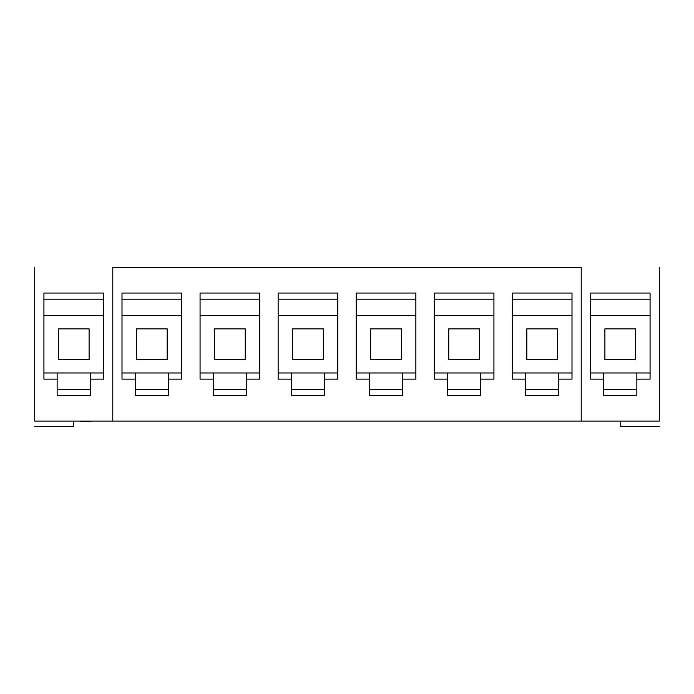 <?xml version="1.0" encoding="UTF-8"?>
<svg xmlns="http://www.w3.org/2000/svg" width="694" height="694" viewBox="0 0 694 694"><rect width="100%" height="100%" fill="white"/><g stroke="black" fill="none" stroke-linecap="round" stroke-linejoin="round"><path stroke-width="1.04" d="M112.775 267.39L112.775 421.076L112.775 267.39L581.225 267.39L581.225 421.076L659.3 421.076L659.3 267.39L659.3 421.076L581.225 421.076L581.225 267.39L112.775 267.39L112.775 421.076L34.7 421.076L34.7 267.39L34.7 421.076L112.775 421.076L112.775 267.39M73.278 421.076L73.278 426.61L34.7 426.61L73.278 426.61L73.278 421.076M43.922 379.124L43.922 293.05L103.553 293.05L103.553 379.124L90.333 379.124L90.333 395.415L57.142 395.415L57.142 379.124L43.922 379.124L57.142 379.124L57.142 372.973L103.553 372.973L90.333 372.973L90.333 379.124L90.333 372.973L43.922 372.973L57.142 372.973L57.142 395.415L90.333 395.415L90.333 379.124L103.553 379.124L103.553 293.05L43.922 293.05L43.922 379.124M103.553 315.492L43.922 315.492L103.553 315.492M43.922 299.201L103.553 299.201L43.922 299.201M89.11 328.861L89.11 359.605L58.365 359.605L58.365 328.861L89.11 328.861L89.11 359.605L89.11 328.861L58.365 328.861L58.365 359.605L89.11 359.605L58.365 359.605L58.365 328.861L89.11 328.861M90.333 389.265L57.142 389.265L90.333 389.265M80.01 421.388L93.256 421.076L80.01 421.388M659.3 426.61L620.722 426.61L620.722 421.076L620.722 426.61L659.3 426.61M590.447 372.973L650.078 372.973L636.858 372.973L636.858 395.415L603.667 395.415L603.667 379.124L590.447 379.124L590.447 293.05L650.078 293.05L650.078 379.124L636.858 379.124L650.078 379.124L650.078 293.05L590.447 293.05L590.447 379.124L603.667 379.124L603.667 395.415L636.858 395.415L636.858 372.973L603.667 372.973L603.667 379.124L603.667 372.973L590.447 372.973M636.858 389.265L603.667 389.265L636.858 389.265M604.89 328.861L635.635 328.861L635.635 359.605L604.89 359.605L604.89 328.861L635.635 328.861L604.89 328.861L604.89 359.605L635.635 359.605L635.635 328.861L635.635 359.605L604.89 359.605L604.89 328.861M650.078 315.492L590.447 315.492L650.078 315.492M590.447 299.201L650.078 299.201L590.447 299.201M136.44 328.861L167.185 328.861L136.44 328.861L136.44 359.605L136.44 328.861L167.185 328.861L167.185 359.605L136.44 359.605L167.185 359.605L136.44 359.605L136.44 328.861M168.408 372.973L135.217 372.973L181.628 372.973L168.408 372.973L168.408 379.124L181.628 379.124L181.628 293.05L121.997 293.05L121.997 379.124L121.997 293.05L181.628 293.05L181.628 379.124L168.408 379.124L168.408 372.973M581.225 421.076L112.775 421.076L581.225 421.076L581.225 267.39L581.225 421.076M121.997 372.973L135.217 372.973L135.217 395.415L135.217 379.124L121.997 379.124L135.217 379.124L135.217 372.973L121.997 372.973M181.628 315.492L121.997 315.492L181.628 315.492M181.628 299.201L121.997 299.201L181.628 299.201M167.185 328.861L167.185 359.605L167.185 328.861M168.408 395.415L168.408 379.124L168.408 395.415L135.217 395.415L168.408 395.415M135.217 389.265L168.408 389.265L135.217 389.265M200.072 379.124L200.072 293.05L259.703 293.05L259.703 379.124L246.483 379.124L246.483 395.415L213.292 395.415L213.292 379.124L200.072 379.124L213.292 379.124L213.292 395.415L246.483 395.415L246.483 379.124L259.703 379.124L259.703 293.05L200.072 293.05L200.072 379.124M278.147 379.124L278.147 293.05L337.778 293.05L337.778 379.124L324.558 379.124L324.558 395.415L291.367 395.415L291.367 379.124L278.147 379.124L291.367 379.124L291.367 395.415L324.558 395.415L324.558 379.124L337.778 379.124L337.778 293.05L278.147 293.05L278.147 379.124M356.222 379.124L356.222 293.05L415.853 293.05L415.853 379.124L402.633 379.124L402.633 395.415L369.442 395.415L369.442 379.124L356.222 379.124L369.442 379.124L369.442 395.415L402.633 395.415L402.633 379.124L415.853 379.124L415.853 293.05L356.222 293.05L356.222 379.124M434.297 379.124L434.297 293.05L493.928 293.05L493.928 379.124L480.708 379.124L480.708 395.415L447.517 395.415L447.517 379.124L434.297 379.124L447.517 379.124L447.517 395.415L480.708 395.415L480.708 379.124L493.928 379.124L493.928 293.05L434.297 293.05L434.297 379.124M512.372 379.124L512.372 293.05L572.003 293.05L572.003 379.124L558.783 379.124L558.783 395.415L525.592 395.415L525.592 379.124L512.372 379.124L525.592 379.124L525.592 395.415L558.783 395.415L558.783 379.124L572.003 379.124L572.003 293.05L512.372 293.05L512.372 379.124M214.515 328.861L245.26 328.861L214.515 328.861L214.515 359.605L214.515 328.861L245.26 328.861L245.26 359.605L214.515 359.605L245.26 359.605L214.515 359.605L214.515 328.861M246.483 372.973L213.292 372.973L259.703 372.973L246.483 372.973L246.483 379.124L246.483 372.973M200.072 372.973L213.292 372.973L213.292 379.124L213.292 372.973L200.072 372.973M259.703 315.492L200.072 315.492L259.703 315.492M259.703 299.201L200.072 299.201L259.703 299.201M245.26 328.861L245.26 359.605L245.26 328.861M213.292 389.265L246.483 389.265L213.292 389.265M292.59 328.861L323.335 328.861L292.59 328.861L292.59 359.605L292.59 328.861L323.335 328.861L323.335 359.605L292.59 359.605L323.335 359.605L292.59 359.605L292.59 328.861M324.558 372.973L291.367 372.973L337.778 372.973L324.558 372.973L324.558 379.124L324.558 372.973M278.147 372.973L291.367 372.973L291.367 379.124L291.367 372.973L278.147 372.973M337.778 315.492L278.147 315.492L337.778 315.492M337.778 299.201L278.147 299.201L337.778 299.201M323.335 328.861L323.335 359.605L323.335 328.861M291.367 389.265L324.558 389.265L291.367 389.265M370.665 328.861L401.41 328.861L370.665 328.861L370.665 359.605L370.665 328.861L401.41 328.861L401.41 359.605L370.665 359.605L401.41 359.605L370.665 359.605L370.665 328.861M402.633 372.973L369.442 372.973L415.853 372.973L402.633 372.973L402.633 379.124L402.633 372.973M356.222 372.973L369.442 372.973L369.442 379.124L369.442 372.973L356.222 372.973M415.853 315.492L356.222 315.492L415.853 315.492M415.853 299.201L356.222 299.201L415.853 299.201M401.41 328.861L401.41 359.605L401.41 328.861M369.442 389.265L402.633 389.265L369.442 389.265M448.74 328.861L479.485 328.861L448.74 328.861L448.74 359.605L448.74 328.861L479.485 328.861L479.485 359.605L448.74 359.605L479.485 359.605L448.74 359.605L448.74 328.861M480.708 372.973L447.517 372.973L493.928 372.973L480.708 372.973L480.708 379.124L480.708 372.973M434.297 372.973L447.517 372.973L447.517 379.124L447.517 372.973L434.297 372.973M493.928 315.492L434.297 315.492L493.928 315.492M493.928 299.201L434.297 299.201L493.928 299.201M479.485 328.861L479.485 359.605L479.485 328.861M447.517 389.265L480.708 389.265L447.517 389.265M526.815 328.861L557.56 328.861L526.815 328.861L526.815 359.605L526.815 328.861L557.56 328.861L557.56 359.605L526.815 359.605L557.56 359.605L526.815 359.605L526.815 328.861M558.783 372.973L525.592 372.973L572.003 372.973L558.783 372.973L558.783 379.124L558.783 372.973M512.372 372.973L525.592 372.973L525.592 379.124L525.592 372.973L512.372 372.973M572.003 315.492L512.372 315.492L572.003 315.492M572.003 299.201L512.372 299.201L572.003 299.201M557.56 328.861L557.56 359.605L557.56 328.861M525.592 389.265L558.783 389.265L525.592 389.265"/></g></svg>
